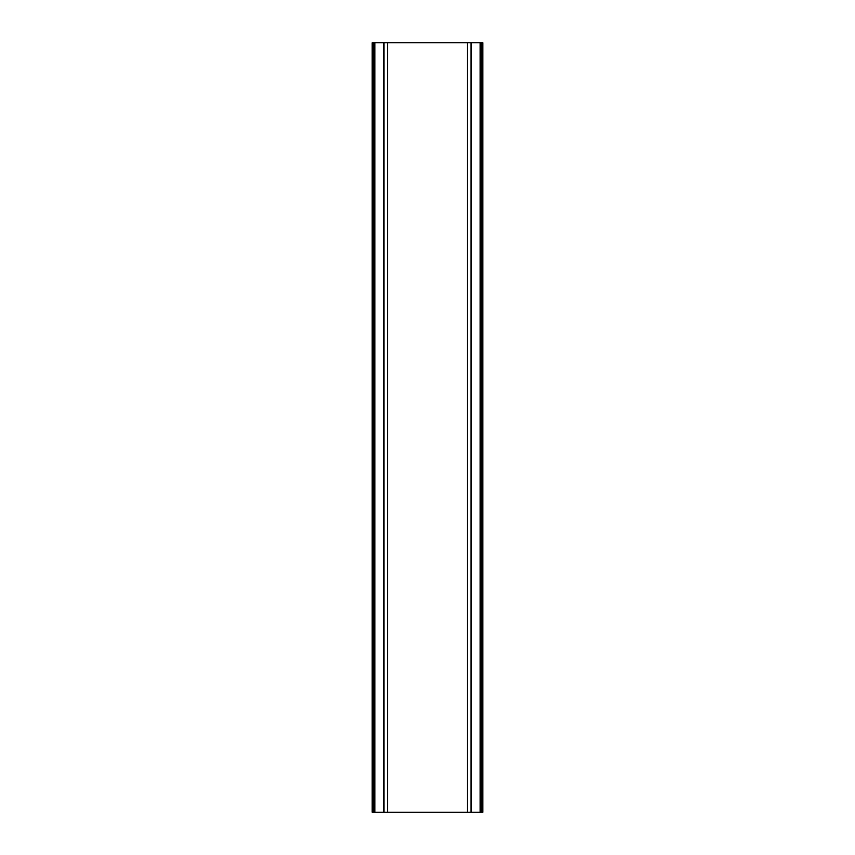 <?xml version="1.0" encoding="UTF-8"?>
<svg xmlns="http://www.w3.org/2000/svg" width="855" height="855" viewBox="0 0 855 855"><rect width="100%" height="100%" fill="white"/><g stroke="black" fill="none" stroke-linecap="round" stroke-linejoin="round"><path stroke-width="1.28" d="M482.102 42.75L372.192 42.75L372.192 812.25L482.808 812.25L482.808 42.75L482.102 42.75L482.102 812.25M373.688 42.75L373.688 812.25M374.853 42.75L374.853 812.25M383.66 42.75L383.66 812.25M383.991 42.75L383.991 812.25M387.582 42.75L387.582 812.25M467.418 42.75L467.418 812.25M471.009 42.75L471.009 812.25M471.34 42.75L471.34 812.25M480.147 42.75L480.147 812.25M481.312 42.75L481.312 812.25M372.898 42.75L372.898 812.25"/></g></svg>
